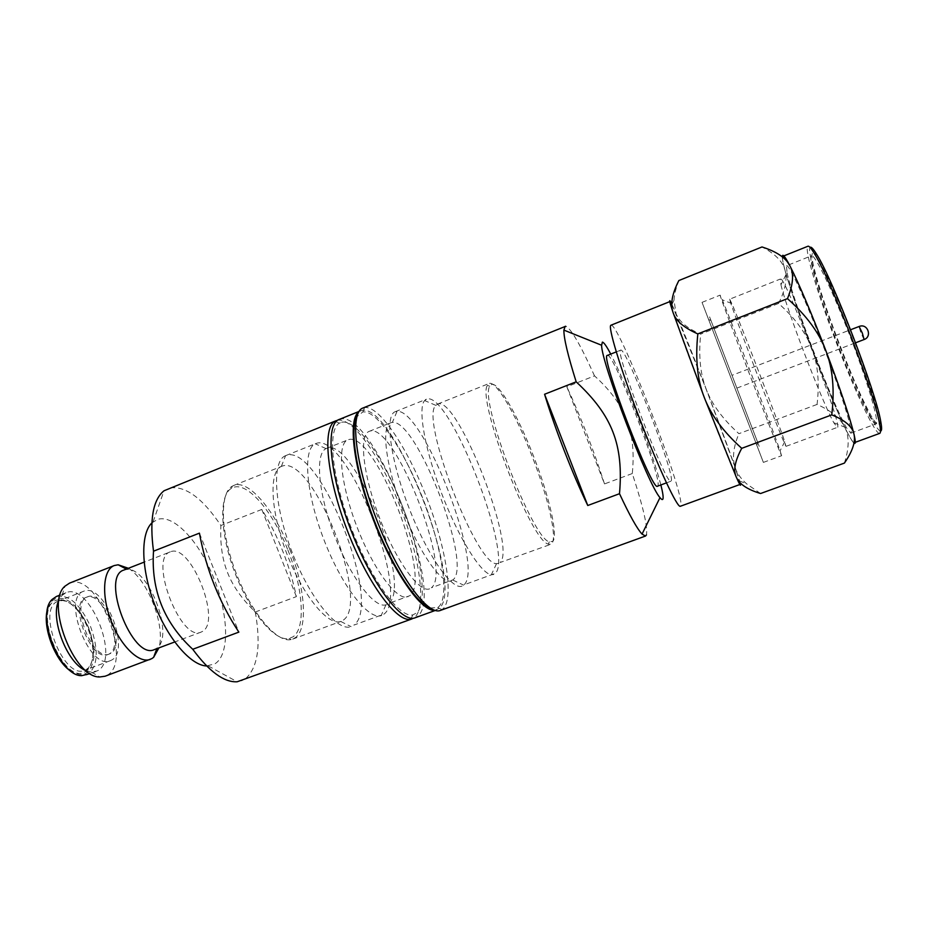 <?xml version="1.0" encoding="UTF-8"?>
<svg xmlns="http://www.w3.org/2000/svg" width="928" height="928" viewBox="0 0 928 928"><rect width="100%" height="100%" fill="white"/><g stroke="black" fill="none" stroke-linecap="round" stroke-linejoin="round"><path stroke-width="0.7" stroke-dasharray="4.64 3.48" d="M341.608 422.275C356.074 418.516 383.902 458.548 402.114 505.563C420.767 552.369 428.481 602.632 416.672 612.909L412.844 614.87C399.469 618.303 371.026 579.814 351.434 528.473C331.702 477.189 327.143 429.56 339.393 423.168L341.608 422.275M337.328 420.326C352.443 416.556 381.211 457.864 399.968 506.282C419.178 554.48 427.1 606.355 414.839 617.155L413.505 618.187M151.856 522.928L157.4 519.494C173.71 513.694 199.752 542.161 213.892 578.48C228.601 614.545 229.912 654.588 215.029 663.752L206.666 665.968M296.38 596.623L261.8 509.437C278.261 536.14 289.791 565.198 296.38 596.623L255.316 612.004C242.069 599.198 232.847 586.136 227.638 572.831C222.268 559.584 220.017 543.808 220.899 525.503C202.443 498.023 185.333 485.53 169.592 488.024L167.829 488.615M255.316 612.004C261.104 645.412 257.868 667.615 245.607 678.623L241.477 680.827M47.792 608.339L51.701 601.205L55.622 598.514C67.825 596.356 78.834 606.1 88.659 627.722C96.582 650.203 95.642 665.457 85.828 673.473L79.843 674.656L72.175 671.965M56.411 596.484C69.078 594.314 80.504 604.453 90.677 626.899C98.913 650.25 97.95 666.095 87.789 674.447L86.49 675.027M85.132 671.768L87.754 669.796C94.656 660.713 94.691 646.804 87.87 628.094C80.376 610.926 71.363 601.414 60.83 599.534L56.306 600.219C31.807 607.62 63.406 685.885 85.132 671.768M85.91 669.772L88.404 667.893C95.016 659.193 95.05 645.865 88.508 627.908C81.316 611.424 72.674 602.295 62.594 600.509L58.267 601.182C35.554 607.91 63.533 680.642 84.831 670.26L85.91 669.772M109.423 653.962C92.568 662.232 69.461 602.376 87.394 596.89L87.534 596.832C104.296 589.002 127.113 646.201 110.212 653.614L108.831 654.136C125.767 646.712 102.962 589.524 86.165 597.365L86.026 597.423C68.057 602.933 91.153 662.766 108.042 654.484M83.636 591.264L83.566 591.298C61.573 597.725 89.691 670.828 110.246 660.713L111.29 660.237C131.741 650.969 104.064 581.786 83.636 591.264L58.348 601.147M86.165 670.712L91.443 672.081L97.359 670.851C121.011 659.924 89.656 581.821 65.934 592.748L62.048 595.382L59.044 599.917M69.554 583.12C97.359 570.72 134.119 662.325 106.72 675.468L105.096 676.222M128.4 568.284C148.074 580.139 165.625 625.924 158.908 647.895M123.923 570.036L127.043 569.432C148.596 567.368 174.534 635.088 157.122 647.953L154.384 649.588M170.334 551.858C148.213 557.716 180.74 642.559 201.086 632.096L202.176 631.585C222.314 621.911 190.576 542.277 170.346 551.858L144.107 562.136M199.416 533.148L238.856 632.119M261.8 509.437L220.899 525.503M491.736 384.354C498.823 382.382 518.276 416.614 533.403 455.845C548.761 494.949 558.308 535.201 552.868 541.302L549.318 541.836C532.382 538.808 479.15 399.875 489.729 386.303L491.736 384.354M489.508 383.368C496.805 381.396 516.687 416.312 532.104 456.286C547.752 496.132 557.461 537.196 551.882 543.495L550.756 544.342L548.251 544.086C530.897 541.163 476.47 399.121 487.432 385.352L489.508 383.368M287.877 550.049C302.957 587.354 306.136 628.105 293.086 636.794L289.084 638.522C275.129 641.886 250.142 612.712 235.039 573.075C219.797 533.496 218.88 495.1 231.513 488.267L233.705 487.293C248.286 482.27 273.284 512.5 287.877 550.049M289.745 549.283C305.115 587.32 308.421 628.882 295.162 637.791L291.102 639.566C276.904 643.034 251.407 613.234 235.967 572.715C220.377 532.254 219.437 493.046 232.313 486.144L234.552 485.158C249.412 480.112 274.874 511.003 289.745 549.283M282.367 466.065L281.335 466.448C268.737 471.343 270.442 511.189 286.659 553.297C302.725 595.463 328.083 626.249 340.727 621.458L343.325 620.101C370.956 602.028 312.898 454.848 282.367 466.065M281.335 466.448L285.58 455.671L286.706 455.277C319.951 444.002 383.31 604.72 353.87 625.112L384.018 614.092C411.232 594.454 347.687 432.9 316.622 443.282L315.265 443.781C302.714 448.932 305.741 492.49 323.698 539.11C341.492 585.777 368.346 620.206 381.118 615.658L381.605 615.496M285.58 455.671C271.8 460.659 273.737 504.577 291.752 551.348C309.604 598.177 337.502 632.142 351.086 626.644L351.26 626.586M386.5 604.662L385.92 604.847C374.436 608.629 350.366 577.193 334.289 535.05C318.084 492.954 314.986 453.479 326.053 448.618L327.259 448.143C354.798 438.132 413.134 586.461 388.53 603.502L409.874 595.66C433.028 579.118 374.564 430.256 348.464 439.675L347.849 439.884C336.783 443.538 340.228 483.372 356.804 526.42C373.242 569.525 397.3 601.46 407.96 596.785M339.114 419.491L340.356 419.108C373.903 409.782 445.846 593.108 417.902 616.053L415.094 617.793M434.849 610.322L439.431 608.234C465.543 585.893 393.437 401.928 361.7 410.489L358.8 411.846M429.583 588.839C419.537 593.294 396.001 560.999 379.494 517.72C362.86 474.498 358.788 434.745 369.24 431.346L369.82 431.149C394.481 422.321 453.073 571.718 431.392 587.76L453.061 579.791C472.816 564.676 416.591 418.783 392.358 422.391L397.045 411.348C423.33 408.424 484.706 567.692 463.954 584.86L495.297 573.388C514.112 556.603 449.86 392.034 427.066 399.005L424.595 400.56C417.588 408.088 424.734 449.407 441.798 493.847C458.792 538.321 481.098 573.829 491.341 574.757L493.592 574.548M392.358 422.391L390.804 422.739C380.967 425.882 385.677 465.554 402.381 508.962C418.957 552.404 441.96 585.069 451.379 580.835M462.04 586.09C451.959 590.672 426.834 554.666 408.494 506.618C390.027 458.606 384.656 415.036 395.224 411.707L397.045 411.348M498.649 563.482L496.538 563.621C476.424 565.628 419.595 417.322 435.893 405.374L438.039 403.912C457.991 396.998 516.977 548.135 500.076 562.53L550.756 544.342M430.128 608.002L437.703 607.55L438.816 606.657C449.987 596.402 441.484 545.374 422.518 497.686C404.179 450.312 376.872 409.515 362.778 411.997L356.839 416.73M440.464 610.404L443.143 608.687C454.5 597.992 445.579 545.362 426.045 496.225C407.148 447.412 379.1 405.211 364.6 407.589L362.918 408.03M660.875 484.95C656.212 467.26 648.452 444.245 637.582 415.93C627.409 389.702 618.454 369.089 610.728 354.09M632.293 473.535L604.511 483.929L566.846 386.779L594.523 375.886C610.253 390.108 620.948 404.712 626.62 419.711C632.502 434.629 634.392 452.574 632.293 473.535C643.197 506.943 647.918 527.394 646.456 534.911M594.523 375.886C580.499 344.833 570.882 328.292 565.697 326.262M880.463 431.044L879.86 430.812C874.13 427.704 854.154 384.343 837.021 339.068C819.726 293.805 806.676 250.247 810.167 247.405M879.686 433.388L878.712 433.179C872.912 429.908 852.635 385.746 835.212 339.706C817.626 293.666 804.263 249.342 807.731 246.396L807.963 246.233M812.452 253.425C811.71 254.144 811.745 256.754 812.557 261.255C816.002 278.168 824.331 304.106 837.52 339.08C851.823 376.362 863.666 403.054 873.051 419.143L877.598 424.838C883.363 428.852 872.598 389.238 853.725 339.602C834.898 289.954 815.294 249.655 812.452 253.425M811.327 255.861C810.608 256.546 810.654 259.086 811.455 263.482C814.865 280.001 823.032 305.416 835.977 339.729C850.013 376.304 861.613 402.474 870.742 418.238L875.951 423.945C879.709 423.423 868.272 383.693 850.466 337.27C832.694 290.824 814.645 253.622 811.501 255.757L811.327 255.861M709.584 316.889L759.197 446.345L709.584 316.889M707.217 315.891L758.106 448.653L707.217 315.891M760.566 493.522L746.634 483.859C740.973 478.848 737.192 473.5 735.266 467.816L740.509 484.671M844.41 463.095C849.224 448.201 849.375 436.311 844.851 427.414C840.478 418.412 831.221 410.744 817.069 404.434C819.621 382.777 817.893 364.17 811.884 348.626C806.026 333.013 794.913 317.956 778.557 303.468L700.698 334.092C687.741 328.698 679.54 321.935 676.118 313.826L673.983 300.243C674.308 294.663 675.932 288.086 678.855 280.546M778.557 303.468C785.285 290.22 787.454 279.212 785.065 270.419C782.849 261.603 775.158 253.785 762.016 246.952M817.069 404.434L738.908 433.678C722.808 419.201 711.904 404.364 706.208 389.168C700.269 374.088 698.436 355.726 700.698 334.092M671.744 304.059L706.208 389.168L735.266 467.816C732.053 458.676 733.271 447.296 738.908 433.678M853.969 443.132C852.229 441.566 849.19 436.322 844.851 427.414C835.397 407.636 824.412 381.373 811.884 348.626C799.449 315.856 790.517 289.791 785.065 270.419C782.664 261.638 781.828 256.662 782.559 255.49M731.983 375.341L736.878 388.113L731.983 375.33L850.57 329.753M763.245 462.051L702.032 302.366L763.245 462.051M781.457 455.346L780.112 450.776C773.14 430.464 730.661 319.603 722.274 299.825L720.14 295.185C719.409 296.252 777.768 448.734 781.457 455.346M729.675 299.176L731.798 303.537C739.929 321.842 778.534 422.6 784.728 441.658L785.842 446.066C782.2 440.719 728.283 299.779 729.663 299.199L780.425 279.015L780.958 284.792L787.025 272.519L786.48 265.779L811.501 255.757M780.958 284.792C786.132 308.177 822.046 401.894 833.82 422.75L837.288 427.402C844.48 430.905 783.441 271.591 780.425 279.015M786.608 265.686C788.939 263.9 806.13 301.24 823.82 347.478C841.557 393.692 853.714 432.97 850.79 433.19L846.533 427.831C832.602 404.016 792.57 299.547 787.025 272.519M783.847 255.908L782.884 256.348C776.829 261.244 843.239 435.522 853.702 442.331L854.479 442.61C857.194 442.111 847.693 409.758 831.442 365.736C815.248 321.784 795.957 276.277 787.675 261.951M740.184 483.836C739.361 473.732 673.612 302.528 670.167 301.542L670.074 301.519C668.624 301.113 683.518 343.244 702.902 393.808C722.262 444.373 739.338 485.68 740.15 484.404L740.184 483.836M610.972 325.218L611.204 325.183C619.486 324.174 684.887 493.777 680.804 505.551L680.34 506.27M671.257 480.832C675.004 474.057 626.145 347.374 620.82 350.1L620.751 350.123C613.257 347.803 666.954 487.931 670.967 481.203L671.257 480.832M607.411 355.401L607.492 355.378C613.617 352.327 662.406 478.744 657.871 485.796L657.523 486.191M604.511 483.929C593.711 450.335 581.16 417.948 566.846 386.779M864.084 339.532L860.906 333.013L859.084 326.482M88.404 667.893L87.754 669.796M87.534 596.832L86.165 597.365M110.246 660.713L84.831 670.26M62.594 600.509L60.83 599.534M96.083 671.431L90.248 673.624M79.843 674.656L81.583 675.677M51.701 601.205L52.304 599.291M65.934 592.748L60.134 595.022M91.443 672.081L99.795 676.964M62.048 595.382L65.006 586.148M127.043 569.432L126.359 569.084M157.122 647.953L156.855 648.66M201.086 632.096L174.696 641.979M339.393 423.168L336.017 421.683M412.844 614.87L411.324 618.222M208.313 665.956L237.185 681.767M153.097 521.838L164.012 490.773M292.645 639.125L341.052 621.354M233.752 485.448L281.648 466.32M289.084 638.522L291.102 639.566M231.513 488.267L232.313 486.144M340.727 621.458L351.086 626.644M285.754 455.602L315.729 443.584M326.053 448.618L315.265 443.781M385.92 604.847L381.118 615.658M326.61 448.363L347.849 439.884M435.302 610.45L436.798 609.916M359.055 411.44L360.528 410.849M369.24 431.346L390.804 422.739M452.771 580.046L463.64 585.139M395.224 411.707L426.404 399.214M435.893 405.374L424.595 400.56M496.538 563.621L491.341 574.757M489.729 386.303L487.432 385.352M549.318 541.836L548.251 544.086M437.575 404.063L489.114 383.484M811.455 263.482L812.557 261.255M739.558 480.924L746.634 483.859M736.878 388.113L855.57 342.792M710.894 320.45L708.528 319.522M757.863 443.039L756.726 445.312M763.35 462.411L781.666 455.683M702.032 302.366L720.151 295.139M731.798 303.537L722.274 299.825M784.728 441.658L780.112 450.776M786.062 446.322L837.288 427.402M833.82 422.75L846.533 427.831M850.79 433.19L875.951 423.945M870.742 418.238L873.051 419.143M671.953 304.5L673.983 300.243M666.455 482.873L670.967 481.203M616.273 351.898L620.751 350.123M437.703 607.55L442.006 609.615M362.778 411.997L364.6 407.589"/><path stroke-width="1.39" d="M59.044 599.917C49.474 617.677 67.176 663.891 86.165 670.712M90.248 673.624L81.583 675.677C59.369 676.199 35.438 613.744 52.304 599.291L56.411 596.484M72.175 671.965C55.634 663.056 41.447 626.017 47.792 608.339M69.554 583.12L65.006 586.148C44.927 602.585 73.892 678.159 99.795 676.964L105.096 676.222L151.763 658.66L153.63 657.326L158.908 647.895M126.359 569.084L118.169 564.792L114.295 565.535C103.078 569.572 101.164 595.161 111 620.6C120.686 646.108 139.2 663.856 150.243 659.379M118.169 564.792L128.4 568.284M144.107 562.136L123.923 570.036M123.888 570.047C100.189 576.555 132.426 660.632 154.384 649.588L174.696 641.979M206.666 665.968C190.924 665.585 167.771 638.905 154.442 603.954C141.01 569.05 140.395 533.728 151.856 522.928M413.505 618.187L410.872 619.231C396.987 622.955 367.453 583.271 347.165 530.108C326.737 477.004 322.19 427.75 335.008 421.242L337.328 420.326M336.075 420.72L164.012 490.773C152.911 499.751 149.42 519.889 153.514 551.186L199.416 533.148C206.167 569.398 219.31 602.388 238.856 632.119L192.746 649.275C209.357 671.733 224.17 682.556 237.185 681.767L412.009 618.906M153.514 551.186C150.939 589.976 164.012 622.665 192.746 649.275M359.055 411.44L339.114 419.491C325.241 423.98 329.37 474.092 350.436 528.856C371.351 583.677 401.778 623.709 415.094 617.793L435.302 610.45M358.8 411.846C347.71 419.491 353.464 467.932 373.485 520.028C393.402 572.17 421.486 612.039 434.849 610.322M610.728 354.09C606.587 346.202 603.803 342.212 602.376 342.13L601.622 345.251C601.112 361.932 648.475 485.541 659.994 497.617C661.571 499.624 662.557 500.064 662.952 498.951C663.485 497.188 662.789 492.524 660.875 484.95M782.559 255.49C783.209 254.666 784.995 256.859 787.907 262.044L789.844 265.663C794.113 273.458 793.312 284.444 787.466 298.63L697.833 333.906C695.234 358.765 697.346 379.854 704.166 397.184C710.709 414.63 723.237 431.682 741.739 448.328C734.895 460.972 733.108 470.624 736.368 477.305C739.349 484.138 747.423 489.543 760.566 493.522L844.41 463.095C852.229 451.774 855.477 442.424 854.178 435.07C855.697 441.809 855.628 444.512 853.969 443.132M697.833 333.906C683.727 327.712 675.445 320.508 672.974 312.284C670.202 304.117 672.162 293.538 678.855 280.546L762.016 246.952C774.091 250.804 782.536 255.757 787.362 261.835L789.844 265.663C799.066 283.829 811.072 312.156 825.862 350.645C840.339 389.041 849.712 416.881 853.98 434.142L854.178 435.07L853.98 434.142C852.403 426.602 845.002 420.175 831.766 414.886L741.739 448.328M740.509 484.671C740.753 486.492 739.372 484.033 736.368 477.305L704.166 397.184L672.974 312.284C669.042 300.382 668.636 297.633 671.744 304.059M787.675 261.951C785.32 257.845 783.777 255.931 783.058 256.221M783.847 255.908L807.963 246.233C809.03 245.816 811.107 248.182 814.227 253.321C830.374 278.307 874.918 394.551 879.593 423.934C880.718 429.838 880.742 432.993 879.686 433.388L854.479 442.61M810.167 247.405C811.13 246.477 813.276 248.75 816.617 254.237C832.59 278.818 876.229 392.695 880.765 421.66C881.971 428.075 881.867 431.207 880.463 431.044M787.466 298.63C806.316 315.323 819.122 332.665 825.862 350.645C832.776 368.567 834.736 389.98 831.766 414.886M739.836 484.52L680.34 506.27C677.463 508.277 658.578 468.153 639.438 418.122C620.252 368.114 607.48 325.647 610.972 325.218L669.772 301.635M666.455 482.873L657.523 486.191C652.674 493.209 599.105 353.417 607.411 355.401L616.273 351.898M356.839 416.73C349.508 429.676 356.317 473.906 373.961 519.842C391.535 565.813 416.022 603.27 430.128 608.002M565.697 326.262L362.918 408.03C349.717 412.229 354.809 463.002 376.327 518.938C397.706 574.931 427.831 616.111 440.464 610.404L645.517 536.036L646.456 534.911M544.574 394.261L587.76 505.505C572.75 474.51 555.048 428.91 544.574 394.261L576.172 381.826C567.866 355.401 563.76 338.163 563.888 330.101L565.175 326.343M587.76 505.505L619.51 493.708C629.613 515.365 637.13 528.821 642.048 534.099L645.517 536.036M619.51 493.708C623.674 444.883 612.329 415.466 576.172 381.826M859.084 326.482L862.298 332.99L864.107 339.532C872.343 336.771 867.831 323.466 859.606 326.296L850.57 329.753M60.134 595.022L56.399 596.484M114.295 565.535L69.438 583.167M156.855 648.66L153.63 657.326M336.017 421.683L335.008 421.242M411.324 618.222L410.872 619.231M855.57 342.792L864.107 339.532M816.617 254.237L814.227 253.321M880.765 421.66L879.593 423.934M601.622 345.251L563.888 330.101M659.994 497.617L642.048 534.099"/></g></svg>
